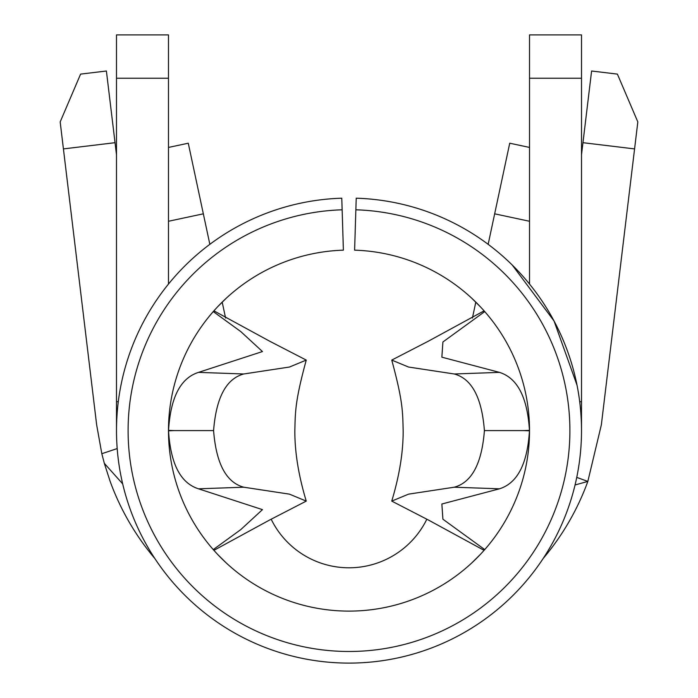 <?xml version="1.0" encoding="UTF-8"?>
<svg xmlns="http://www.w3.org/2000/svg" width="698" height="698" viewBox="0 0 698 698"><rect width="100%" height="100%" fill="white"/><g stroke="black" fill="none" stroke-linecap="round" stroke-linejoin="round"><path stroke-width="1.05" d="M569.9 430.596A220.9 220.9 0 0 0 355.858 209.801L356.224 198.197A232.504 232.504 0 0 1 581.504 430.596A232.504 232.504 0 0 1 349 663.1A232.504 232.504 0 0 1 116.496 430.596A232.504 232.504 0 0 1 341.776 198.197L342.142 209.801A220.9 220.9 0 0 0 128.1 430.596A220.9 220.9 0 0 0 349 651.487A220.9 220.9 0 0 0 569.9 430.596M471.813 562.893L479.517 555.259M342.142 209.801L343.39 250.163A180.52 180.52 0 0 0 168.48 430.596A180.52 180.52 0 0 0 349 611.108A180.52 180.52 0 0 0 529.52 430.596A180.52 180.52 0 0 0 354.61 250.163L355.858 209.801M218.483 555.259L226.187 562.893M479.517 305.933L471.813 298.29M185.729 596.127L184.682 595.089M168.48 147.435L188.268 143.212L209.845 244.317M222.191 302.121L225.585 318.035M426.801 519.286A86.648 86.648 0 0 1 271.199 519.286A86.648 86.648 0 0 0 426.801 519.286A86.648 86.648 0 0 1 271.199 519.286M512.271 265.057L554.029 320.949L577.019 385.148M226.187 298.29L218.483 305.933M529.45 430.369L523.866 430.596L529.45 430.814C527.444 463.795 517.454 483.129 499.471 488.818L454.241 487.204C471.778 482.475 481.829 463.603 484.412 430.596C481.838 397.59 471.778 378.717 454.241 373.98L499.471 372.374C517.445 378.037 527.435 397.371 529.45 430.369L529.45 430.814M484.08 550.338L428.284 519.958L391.752 501.103L408.539 494.149L454.241 487.204M484.08 310.846L428.284 341.226L391.752 360.089L408.539 367.035L454.241 373.98M484.735 311.587L442.907 341.985L441.86 357.175L499.471 372.374M484.735 549.596L442.907 519.207L441.86 504.008L499.471 488.818M168.55 430.814L174.134 430.596L168.55 430.369L168.55 430.814C170.565 463.821 180.555 483.147 198.529 488.818L262.465 509.636L240.766 529.616L213.265 549.596M213.92 550.338L269.716 519.958L306.248 501.103L289.461 494.149L243.759 487.204L198.529 488.818M213.92 310.846L269.716 341.226L306.248 360.089L289.461 367.035L243.759 373.98C226.222 378.717 216.171 397.581 213.588 430.596C216.162 463.594 226.222 482.466 243.759 487.204M213.265 311.587L240.766 331.567L262.465 351.556L198.529 372.374L243.759 373.98M168.55 430.369C170.556 397.389 180.546 378.054 198.529 372.374M174.134 430.596L213.588 430.596M523.866 430.596L484.412 430.596M168.48 284.06L168.48 78.228L116.496 78.228L116.496 401.708L118.294 401.708M579.706 401.708L581.504 401.708L581.504 78.228L529.52 78.228L529.52 284.06M168.48 34.9L116.496 34.9L168.48 34.9L168.48 78.228M529.52 78.228L529.52 34.9L581.504 34.9L529.52 34.9M581.504 34.9L581.504 78.228M581.504 401.708L581.504 430.596M116.496 430.596L116.496 401.708M116.496 78.228L116.496 34.9M472.415 318.035L475.809 302.121M488.155 244.317L509.732 143.212L529.52 147.435M529.52 221.266L494.664 213.824M203.336 213.824L168.48 221.266M575.056 484.97L587.838 481.419L576.749 477.388M122.674 483.854L104.334 463.35L101.821 453.717L117.185 448.57M110.153 481.428L104.334 463.35M110.162 481.419A254.168 254.168 0 0 0 154.869 558.548M543.131 558.548A254.168 254.168 0 0 0 587.838 481.419L601.344 424.881L634.578 148.91L582.961 142.689L581.504 154.782M63.422 148.91L60.176 121.923L80.602 74.11L106.401 71.004L115.039 142.689L63.422 148.91L96.656 424.881L101.821 453.717M582.961 142.689L591.599 71.004L617.398 74.11L637.824 121.923L634.578 148.91M116.496 154.782L115.039 142.689M391.752 501.103C399.439 475.556 403.235 452.156 403.156 430.893C402.72 411 402.711 400.46 391.752 360.089M306.248 501.103C298.561 475.556 294.765 452.156 294.844 430.893C295.28 411 295.289 400.46 306.248 360.089"/></g></svg>
